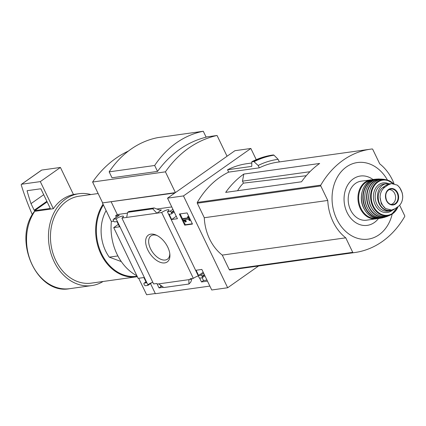 <?xml version="1.0" encoding="UTF-8"?>
<svg xmlns="http://www.w3.org/2000/svg" width="426" height="426" viewBox="0 0 426 426"><rect width="100%" height="100%" fill="white"/><g stroke="black" fill="none" stroke-linecap="round" stroke-linejoin="round"><path stroke-width="0.64" d="M162.136 286.331L161.023 286.49L160.33 285.053M206.956 280.063L203.506 280.548L202.164 277.757M209.858 286.091L155.394 293.706L150.511 283.556M155.309 293.53L146.624 294.744L138.695 278.269M258.571 265.994L227.665 287.758L183.468 195.928L167.54 198.154L177.429 218.708L171.667 219.518L169.138 214.267L171.263 213.969A1.246 0.708 -125.2 0 0 171.454 213.895A1.246 0.708 -125.2 0 0 171.497 212.771L171.284 212.334A1.246 0.708 -125.2 0 0 170.001 211.349L167.418 211.706L199.112 277.566L199.608 278.151L201.993 277.816A1.246 0.708 -125.2 0 0 202.185 277.741A1.246 0.708 -125.2 0 0 202.222 276.618L202.015 276.181A1.246 0.708 -125.2 0 0 200.731 275.191L198.607 275.489L196.077 270.244L201.844 269.434L211.738 289.989L227.665 287.758M167.418 211.706A4.739 1.092 -25.7 0 0 168.978 209.938A4.739 1.092 -25.7 0 0 166.124 210.215A4.739 1.092 -25.7 0 0 161.662 212.515L121.905 218.075L153.6 283.934L156.837 283.482L157.13 284.094L190.401 279.44L190.108 278.828L193.356 278.37A4.739 1.092 154.3 0 1 198.319 275.91M151.864 282.603L147.923 285.377L147.843 284.738A4.739 1.092 154.3 0 1 152.801 282.278M163.472 287.278L159.01 287.907L161.023 286.49M159.01 287.907L157.173 284.083M207.473 281.128L201.493 281.964L203.506 280.548M191.556 278.62L190.401 279.44M201.493 281.964L199.656 278.141M164.702 262.911A16.406 9.34 54.8 0 1 146.438 246.462A16.406 9.34 54.8 0 1 156.251 235.125A16.406 9.34 54.8 0 1 169.878 254.482A16.406 9.34 54.8 0 1 164.702 262.911M161.662 212.515L193.356 278.37M183.468 195.928L250.861 148.472L234.928 150.703L227.553 155.895L226.925 155.985M250.861 148.472L256.239 159.654M179.362 214.006L184.73 225.157L192.467 224.076L187.099 212.92L179.362 214.006M121.905 218.075A4.739 1.092 -25.7 0 0 123.465 216.307A4.739 1.092 -25.7 0 0 120.611 216.584A4.739 1.092 -25.7 0 0 116.149 218.879L147.843 284.738M116.149 218.879L113.566 219.241A1.246 0.708 -125.2 0 0 113.375 219.315A1.246 0.708 -125.2 0 0 113.332 220.439L113.545 220.876A1.246 0.708 -125.2 0 0 114.828 221.866L116.953 221.568L119.477 226.813L113.71 227.622L138.125 278.348L143.892 277.544L146.416 282.789L144.292 283.088A1.246 0.708 -125.2 0 0 144.1 283.162A1.246 0.708 -125.2 0 0 144.057 284.286L144.27 284.722A1.246 0.708 -125.2 0 0 145.554 285.713L147.923 285.377M34.756 211.312A46.386 36.604 82 0 0 31.62 263.524A46.386 36.604 82 0 0 69.768 288.663C37.078 295.261 12.285 240.36 34.187 211.669L34.756 211.312L53.351 208.713A46.386 36.604 -98 0 1 73.469 194.549L60.428 167.445L41.748 170.059A1.246 0.708 -125.2 0 0 41.556 170.134A1.246 0.708 -125.2 0 0 41.423 170.288M167.54 198.154L174.916 192.962L102.432 202.914L175.416 192.605L165.421 171.838L92.602 182.024A121.405 95.802 -98 0 1 128.402 151.06M165.421 171.838A121.405 95.802 -98 0 1 217.052 135.479L227.053 156.251L175.416 192.605M111.197 201.876L117.299 214.555L115.622 215.737L116.341 217.228M118.306 224.385L113.71 227.622M113.566 219.241L119.264 215.226A1.246 0.708 -125.2 0 0 119.072 215.3A1.246 0.708 -125.2 0 0 118.939 215.455M119.264 215.226L115.622 215.737M126.687 217.404L127.635 212.324L128.966 211.466L154.159 207.941L152.732 208.809L156.88 213.181L161.406 209.997L159.154 209.943L154.159 207.941M188.867 279.653L188.931 284.025L163.829 287.539L158.68 283.876M188.931 284.025L190.773 282.108L192.025 278.556M217.052 135.479L206.062 137.018M157.524 171.412A121.405 95.802 -98 0 1 206.136 137.177L203.287 131.256L157.774 137.619A107.986 85.211 -98 0 0 109.157 171.854L112.011 177.78L157.524 171.412L154.67 165.485L109.157 171.854M243.8 174.074L319.654 163.467A97.011 76.552 -98 0 0 301.533 181.78L225.679 192.387A97.011 76.552 -98 0 1 243.8 174.074L242.485 181.146L243.443 183.132L306.251 175.72M242.485 181.146L309.942 171.71M259.301 167.839L258.167 165.485L253.683 161.406L251.782 161.976L251.777 166.374L227.537 169.766L228.671 172.125L259.301 167.839A97.011 76.552 82 0 1 277.816 162.141L370.663 149.153A97.011 76.552 -98 0 1 372.154 148.967A0.745 0.591 -98 0 1 372.75 149.356L379.731 163.861A44.139 34.831 -98 0 1 394.023 183.665M271.586 155.522L271.815 155.17L273.481 154.936L273.998 155.186L278.109 159.319L279.365 161.928M278.109 159.319A99.631 78.618 82 0 0 258.167 165.485M399.652 205.252L404.7 215.742A0.745 0.591 -98 0 1 404.684 216.557A97.011 76.552 -98 0 1 354.821 252.533L231.339 269.807A97.011 76.552 -98 0 1 229.848 269.993A0.745 0.591 -98 0 1 229.252 269.61L222.271 255.099A44.139 34.831 -98 0 1 204.283 217.729L197.302 203.218A0.745 0.591 -98 0 1 197.318 202.403A97.011 76.552 -98 0 1 228.671 172.125M251.782 162.998L247.075 163.659A99.631 78.618 82 0 0 227.537 169.766M251.942 161.662C258.289 158.435 264.913 156.267 271.809 155.17A104.615 82.553 82 0 0 252.022 161.64L251.782 161.976M113.715 221.169L111.372 221.499L102.432 202.914M136.874 275.744A48.905 38.59 -98 0 1 111.372 221.499M102.597 202.792L92.602 182.024M354.821 252.533A97.011 76.552 -98 0 1 353.324 252.725A0.745 0.591 -98 0 1 352.733 252.336L345.752 237.825A44.139 34.831 -98 0 1 327.764 200.454L320.783 185.949A0.745 0.591 -98 0 1 320.794 185.129A97.011 76.552 -98 0 1 370.663 149.153M222.271 255.099L345.752 237.825M204.283 217.729L327.764 200.454M392.213 214.017A38.675 30.523 -98 0 1 366.983 239.279A38.675 30.523 -98 0 1 336.742 219.15A38.675 30.523 -98 0 1 345.475 167.631A38.675 30.523 -98 0 1 387.468 180.086M378.517 218.463A24.905 19.655 -98 0 1 347.073 212.483A24.905 19.655 -98 0 1 349.336 182.647A24.905 19.655 -98 0 1 373.075 179.575M243.443 183.132A39.235 30.96 82 0 0 237.601 190.72M90.919 194.549A46.386 36.604 82 0 0 78.847 193.718A46.386 36.604 82 0 0 49.027 244.726A46.386 36.604 82 0 0 91.702 285.596A46.386 36.604 82 0 0 103.081 281.485M98.145 193.537L79.193 196.189A43.894 34.634 82 0 0 50.976 244.455A43.894 34.634 82 0 0 91.356 283.125L136.565 276.804A43.894 34.634 82 0 0 137.326 276.687M103.044 204.192A43.894 34.634 82 0 0 100.632 253.363A43.894 34.634 82 0 0 136.565 276.804M103.39 204.906A43.393 34.24 82 0 0 101.468 253.513A43.393 34.24 82 0 0 137.103 276.224M106.117 210.577A37.408 29.516 82 0 0 109.274 257.15L117.895 255.946M121.309 261.591L109.274 257.15M154.67 165.485A107.986 85.211 -98 0 1 203.287 131.256M169.777 253.545A14.271 8.126 54.8 0 1 167.429 259.189A14.271 8.126 54.8 0 1 165.235 260.03A14.271 8.126 54.8 0 1 151.475 250.493A14.271 8.126 54.8 0 1 150.996 235.85A14.271 8.126 54.8 0 1 157.098 235.541M180.097 213.9L185.315 224.742L184.73 225.157M185.315 224.742L192.318 223.762M183.121 219.731L185.566 222.09L185.853 221.824L184.101 219.853L188.622 219.22L189.266 220.556L189.842 220.471L188.052 216.754L187.477 216.839L188.116 218.171L182.733 218.921L183.121 219.731M185.853 221.824L185.566 222.09M187.967 217.862L183.318 218.511L182.733 218.921M189.842 220.471L190.427 220.061L188.638 216.344L187.477 216.839M188.638 216.344L188.052 216.754M186.439 221.408L185.614 220.407L185.028 220.822M185.614 220.407L184.969 219.731M117.299 214.555L127.48 213.133M157.072 208.996L171.769 206.94M171.667 219.518L176.263 216.28M198.607 275.489L203.202 272.251M127.635 212.324L152.732 208.809M53.351 208.713L40.31 181.614L60.428 167.445M40.31 181.614L21.63 184.224A1.246 0.708 -125.2 0 0 21.438 184.298A1.246 0.708 -125.2 0 0 21.3 185.172A199.506 113.577 -125.2 0 0 32.333 214.651M31.013 203.639L34.187 210.242A0.501 0.282 -125.2 0 0 34.703 210.636L50.311 208.452L40.843 188.771L27.269 190.672A0.501 0.282 -125.2 0 0 27.131 191.034A194.022 110.451 -125.2 0 0 31.013 203.639L43.697 194.703M395.12 208.671L398.39 206.37C401.223 204.15 402.671 200.832 402.73 196.429L402.245 193.015L401.026 189.932L399.679 187.525L397.288 185.113L391.451 183.569L388.081 184.943L384.811 187.243C381.797 189.49 380.216 192.824 380.067 197.238L381.323 203.804L385.514 208.554L391.563 210.071L395.12 208.671M391.451 183.569L389.529 183.835A12.221 9.644 82 0 0 386.062 185.225L382.793 187.525A12.221 9.644 82 0 0 378.9 201.865A12.221 9.644 82 0 0 389.646 210.343L391.569 210.071M389.646 183.819A13.717 10.826 82 0 0 386.473 183.675A13.717 10.826 82 0 0 379.151 203.75A13.717 10.826 82 0 0 390.275 210.843A13.717 10.826 82 0 0 394.359 209.139M372.622 179.697L361.088 181.183A19.703 15.544 82 0 0 350.577 210.018A19.703 15.544 82 0 0 366.546 220.205L378.043 218.469M390.988 204.437A7.482 5.905 82 0 0 395.509 196.258A7.482 5.905 82 0 0 388.917 189.639M273.998 155.186A104.295 82.303 82 0 0 254.194 161.635M273.481 154.936A104.615 82.553 82 0 0 253.683 161.406M229.848 269.993L353.324 252.725M229.252 269.61L352.733 252.336M197.302 203.218L320.783 185.949M197.318 202.403L320.794 185.129M159.947 210.199L161.406 209.997M170.001 211.349L172.903 209.304M171.284 212.334L173.584 210.716M171.497 212.771L173.797 211.152M144.292 283.088L145.985 281.895M200.731 275.191L203.633 273.151M202.015 276.181L204.31 274.562M202.222 276.618L204.523 274.999M128.657 211.6L153.759 208.09M21.63 184.224L41.748 170.059M34.703 210.636L47.148 201.871M34.187 210.242L46.876 201.306M27.131 191.034L27.733 190.608M388.081 184.943L386.062 185.225M384.811 187.243L382.793 187.525M370.849 179.815A19.703 15.544 82 0 0 360.337 208.655A19.703 15.544 82 0 0 376.312 218.842M370.934 180.31A19.202 15.155 82 0 0 360.976 208.373A19.202 15.155 82 0 0 376.254 218.341M363.831 208.165A19.697 15.544 82 0 0 379.96 218.325C373.064 218.959 367.649 215.561 363.713 208.144C357.643 196.572 363.751 180.118 374.502 179.309A19.697 15.544 82 0 0 363.831 208.165M376.595 179.106L378.006 179.09A19.639 15.496 82 0 0 376.6 179.106A19.639 15.496 82 0 0 376.595 179.106A19.639 15.496 82 0 0 365.242 207.947A19.639 15.496 82 0 0 382.031 217.947L382.031 217.947A19.639 15.496 82 0 0 383.384 217.574M376.419 179.362A19.394 15.304 82 0 0 365.551 207.808A19.394 15.304 82 0 0 381.787 217.75M367.207 207.59A19.436 15.336 82 0 0 384.753 217.249C377.399 218.852 371.525 215.631 367.132 207.584C360.694 195.406 368.08 178.244 379.406 179.026A19.436 15.336 82 0 0 367.207 207.59M379.406 179.026L383.16 179.325A19.154 15.112 82 0 0 381.749 179.133A19.154 15.112 82 0 0 368.479 187.893A19.154 15.112 82 0 0 368.921 207.244A19.154 15.112 82 0 0 386.978 216.504A19.154 15.112 82 0 0 388.278 215.934L384.753 217.249M381.723 179.351A18.904 14.915 82 0 0 368.746 188.095A18.904 14.915 82 0 0 369.22 207.111A18.904 14.915 82 0 0 386.893 216.301M371.067 206.764A18.675 14.734 82 0 0 389.582 215.412C381.968 218.144 375.769 215.263 370.982 206.759C364.315 194.267 372.974 176.881 384.55 179.468A18.675 14.734 82 0 0 370.881 187.387A18.675 14.734 82 0 0 371.067 206.764M393.273 183.542A18.206 14.367 82 0 0 386.686 179.884A18.206 14.367 82 0 0 372.803 187.067A18.206 14.367 82 0 0 372.787 206.344A18.206 14.367 82 0 0 391.521 214.432A18.206 14.367 82 0 0 398.06 206.61M392.878 183.51A17.716 13.983 82 0 0 375.375 184.351A17.716 13.983 82 0 0 373.352 206.083A17.716 13.983 82 0 0 385.839 215.343A17.716 13.983 82 0 0 397.746 206.834M388.459 183.627A14.963 11.806 82 0 0 375.748 188.01A14.963 11.806 82 0 0 375.205 204.778A14.963 11.806 82 0 0 392.197 210.343M386.473 183.675L384.119 184.005A13.717 10.826 82 0 0 376.802 204.081A13.717 10.826 82 0 0 387.921 211.174L390.275 210.843M380.067 197.238A14.34 11.316 82 0 0 385.514 208.554M386.473 200.673A8.296 6.544 82 0 0 394.162 204.73A8.296 6.544 82 0 0 398.603 196.508A8.296 6.544 82 0 0 389.928 188.761A8.296 6.544 82 0 0 386.473 200.673M402.73 196.429A14.34 11.316 82 0 0 397.288 185.113M386.563 200.492A7.86 6.204 82 0 0 392.096 204.602A7.86 6.204 82 0 0 397.99 195.912A7.86 6.204 82 0 0 389.939 189.176A7.86 6.204 82 0 0 386.563 200.492M69.768 288.663L91.702 285.596M73.437 194.474L78.847 193.718M113.375 219.315L119.072 215.3M171.454 213.895L174.191 211.972M144.1 283.162L145.964 281.847M202.185 277.741L204.917 275.819M21.438 184.298L41.556 170.134M379.96 218.325L383.389 217.574M374.502 179.309L376.6 179.106M389.582 215.412L391.521 214.432L398.102 206.578M384.55 179.468L386.686 179.884L393.305 183.547M399.679 187.525L402.245 193.015M392.096 204.602C389.811 204.459 387.985 203.095 386.627 200.508C384.79 195.028 385.897 191.253 389.939 189.176"/></g></svg>

